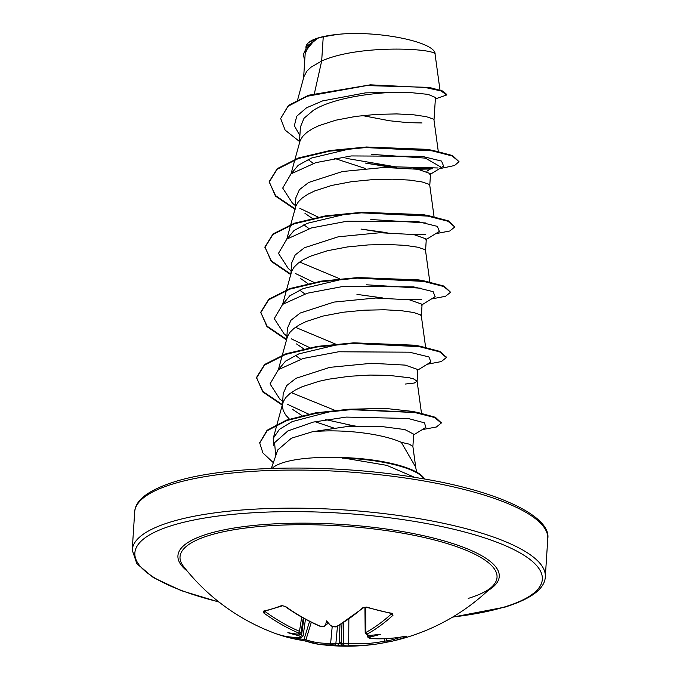 <?xml version="1.0" encoding="UTF-8"?>
<svg xmlns="http://www.w3.org/2000/svg" width="680" height="680" viewBox="0 0 680 680"><rect width="100%" height="100%" fill="white"/><g stroke="black" fill="none" stroke-linecap="round" stroke-linejoin="round"><path stroke-width="1.02" d="M337.475 626.314L335.877 643.458A205.317 167.144 80.9 0 0 338.819 643.781L340.263 642.736L341.377 643.832A205.317 116.943 -81.9 0 0 343.451 643.594L348.695 643.492A205.131 164.305 75.4 0 0 384.744 641.121L386.741 640.934A1.411 1.113 80.3 0 0 388.042 641.988L388.042 641.988A1.411 1.113 80.3 0 0 388.093 641.979A206.448 125.375 72.2 0 0 391.875 641.231L384.208 642.711A1.411 0.842 78.4 0 1 384.183 642.719A206.542 165.435 -104.6 0 1 376.83 644.011A206.542 165.435 -104.6 0 1 347.888 645.108L344.59 645.159A206.728 117.742 98.1 0 1 342.695 645.38A151.827 14.577 48.5 0 1 341.912 646A151.827 51.816 -43.4 0 1 337.662 645.294A206.728 168.292 -99.1 0 1 334.985 644.997L331.695 644.836A1.411 1.156 -93.2 0 1 330.65 643.187L335.877 643.458A1.411 0.799 96.9 0 1 334.985 644.997M290.096 637.942A206.448 170.918 -61.9 0 0 302.982 640.517A1.411 0.756 -81.3 0 0 303.067 640.534L290.046 637.933L276.207 633.785A206.983 206.983 0 0 1 183.481 566.372L183.481 566.372A158.831 41.242 3.7 0 1 209.653 535.279A158.831 41.242 3.7 0 1 404.966 533.596A158.831 41.242 3.7 0 1 492.379 586.347L492.379 586.347C488.3 590.597 480.25 594.626 468.231 598.425M301.01 637.254A1.411 1.165 86.7 0 0 301.401 637.313C292.749 637.814 284.486 636.684 276.624 633.938A1.411 1.181 109.3 0 0 276.624 633.938A206.542 111.954 -74.4 0 0 301.01 637.254L300.458 636.463A206.728 168.292 -99.1 0 1 297.857 635.46A151.827 130.756 14 0 1 287.861 632.655A151.827 73.083 -7 0 0 297.024 634.1A206.728 108.392 -70.5 0 0 298.868 633.87L298.333 632.876A206.542 165.435 -104.6 0 1 263.823 612.994L263.304 611.159A206.448 78.378 -49.4 0 0 272.221 608.838A206.448 78.378 -49.4 0 0 281.639 605.591L285.447 606.424A1.411 0.578 125.7 0 1 285.048 606.433C296.267 614.473 307.896 621.069 319.94 626.221L322.286 626.713C320.425 626.629 327.76 626.96 319.94 626.221A1.411 0.705 113.1 0 0 320.314 626.195L323.595 626.356A1.411 1.071 65.3 0 0 324.343 626.365L319.94 626.221M323.595 626.356A206.728 108.392 -70.5 0 0 325.533 625.438A151.827 41.132 -43.1 0 1 326.57 620.899A151.827 3.901 47.2 0 1 330.565 625.524A206.728 158.933 66 0 0 333.2 626.518L336.498 626.476A206.542 111.954 -74.4 0 0 362.814 607.75L366.75 607.053A206.448 123.913 43.4 0 0 392.351 613.377L393.014 615.213A206.542 114.758 102.2 0 1 367.183 634.058L367.727 635.052A206.728 158.933 66 0 0 370.37 635.358A151.827 75.038 -2.3 0 0 380.622 634.244A151.827 128.8 21.7 0 1 371.203 636.718A206.728 117.742 98.1 0 1 369.317 637.653L369.861 638.435A206.542 162.622 70.9 0 0 405.807 636.149L406.427 636.404A206.448 125.375 72.2 0 1 397.434 639.769A206.448 125.375 72.2 0 1 391.875 641.231A206.983 206.983 0 0 0 492.379 586.347M416.687 472.166L415.607 467.007L401.285 442.323A66.419 17.246 -176.3 0 0 312.622 431.69L291.405 438.2L277.788 449.913L271.328 468.41M272.178 468.375A74.392 19.32 3.7 0 1 283.976 462.375A74.392 19.32 3.7 0 1 342.159 457.81L341.411 457.512A73.686 19.134 3.7 0 1 423.921 478.142L424.422 479M342.159 457.81L386.775 465.35L414.655 477.36M323.238 36.813L337.356 34.425C377.137 30.022 436.509 42.032 435.106 54.417C437.155 48.603 359.771 43.894 321.674 61.004L323.238 36.813A66.419 17.246 -176.3 0 0 317.976 38.182A66.419 17.246 -176.3 0 0 317.738 38.25L308.652 45.654L305.159 53.873L303.611 77.817M314.432 93.364L321.674 61.004L310.845 67.311L306.825 71.213L303.918 76.67L297.661 99.713M433.993 120.131L435.463 97.469L428.06 94.376L407.082 92.234C378.377 91.528 333.616 97.35 313.31 110.372L304.011 118.26L300.433 126.99L299.387 143.097M438.277 151.444L433.984 120.037L432.99 118.915L426.241 116.654L413.721 114.818L396.644 113.917L376.669 114.359L355.716 116.407L335.818 120.19L318.911 125.656L312.103 128.962L306.629 132.591L302.608 136.493L300.144 140.624L295.01 159.214M429.777 185.41L430.534 173.706L417.868 169.269L384.192 167.45L342.448 171.521L308.644 182.469L299.396 189.703L295.859 197.778L295.162 208.377M434.061 216.725L429.769 185.334L428.774 184.195L422.017 181.934L409.496 180.098L392.428 179.197L372.445 179.639L351.492 181.688L331.602 185.47L314.695 190.935L307.887 194.242L302.404 197.871L298.384 201.773L295.919 205.904L290.793 224.494M425.552 250.69L426.309 238.986L413.652 234.549L379.95 232.73L338.215 236.801L304.427 247.75L295.171 254.983L291.626 263.058L290.947 273.657M429.837 282.004L425.544 250.597L424.55 249.475L417.792 247.214L405.28 245.378L388.203 244.486L368.22 244.919L347.267 246.968L327.377 250.75L310.471 256.216L303.662 259.522L298.18 263.151L294.159 267.053L291.695 271.184L286.569 289.774M421.337 315.971L422.093 304.266L409.42 299.82L375.734 298.01L333.957 302.09L300.203 313.029L290.947 320.272L287.411 328.338L286.722 338.938M425.62 347.284L421.32 315.877L420.325 314.755L413.576 312.494L401.055 310.666L383.979 309.765L364.004 310.199L343.051 312.248L323.153 316.03L306.247 321.495L299.438 324.802L293.964 328.431L289.944 332.333L287.478 336.464L282.344 355.053M417.112 381.25L417.868 369.546L405.212 365.109L371.543 363.29L329.766 367.361L295.978 378.309L286.731 385.551L283.195 393.618L282.404 406.036L283.186 410.431L285.575 414.842L289.408 419.118M405.127 384.064L414.205 383.052L417.103 381.319M421.481 413.219L417.095 381.157L413.5 378.879L409.351 377.774L388.773 375.351L370.013 375.071L349.299 376.286L328.627 379.202L318.937 381.31L302.03 386.775L295.222 390.082L289.74 393.712L285.719 397.613L283.254 401.744L282.429 405.39M362.38 115.566L389.453 120.759L407.66 122.646L422.008 122.944M334.45 158.355L365.228 168.444M308.048 159.536L313.327 163.387M304.963 213.35L312.205 218.348M303.824 224.816L309.102 228.667M300.738 278.63L307.981 283.628M299.608 290.096L304.887 293.947M296.514 343.91L303.764 348.908M295.383 355.376L300.662 359.227M292.289 409.19L301.997 415.599M315.052 421.702L333.464 427.924M370.277 84.838L430.423 87.728L442.68 91.018L446.735 94.435L446.7 94.979L435.37 98.906M304.691 61.115L303.314 53.958L315.341 39.092L308.516 42.577L306.459 45.084L305.822 47.209M435.106 54.417L439.986 90.032M412.887 446.531L413.686 434.163L404.88 429.573L380.248 426.343L346.477 426.64L312.622 431.69M415.854 468.171L412.879 446.437L409.284 444.167L401.285 442.323M426.853 171.249L430.431 168.997L417.784 169.252M391.944 167.416L365.151 163.038L396.797 167.51M299.872 135.601L294.355 125.723L296.726 116.237L306.544 107.797L322.575 100.912L365.475 92.871L407.082 92.234M440.028 168.326L441.889 168.198L439.943 168.376M432.352 168.819L413.652 168.7M299.489 141.491L285.115 130.093L280.67 118.498L288.014 106.309L307.096 96.279L366.716 85.578L423.997 87.235L440.98 90.924L446.7 94.979M303.28 54.502L307.275 45.883L317.738 38.25M438.09 167.977L395.7 166.855L346.01 158.321M280.67 118.498L288.43 105.451L308.482 95.259L370.353 84.83L430.423 87.728M314.815 39.355L317.611 38.301M441.133 167.203L425.408 158.125L371.611 154.369M273.513 445.817L273.241 438.319L279.37 429.394L292.153 421.608L332.214 411.111M349.291 409.199L385.62 408.442L412.037 411.349L418.004 412.539L349.418 409.19L315.299 412.904L286.467 420.121L267.07 430.287L259.751 442.731M334.815 410.303L291.219 392.598M278.502 369.597L285.524 361.148L298.843 353.88L338.844 344.335M353.659 342.83L414.587 345.185L420.435 346.298L353.812 342.83L317.271 346.383L285.94 353.77L264.605 364.48L256.513 377.485L262.786 391.935L282.438 405.263M335.58 344.089L295.443 327.318M282.727 304.317L289.756 295.851L303.076 288.6L343.077 279.047M357.85 277.559L418.812 279.905L424.651 281.019L358.037 277.55L321.487 281.103L290.156 288.49L268.829 299.2L260.738 312.205L266.951 326.604L286.467 339.889M421.668 288.26L366.571 284.801M339.787 278.808L299.659 262.038M286.943 239.037L293.973 230.579L307.3 223.312L347.293 213.767M362.083 212.27L423.028 214.625L428.876 215.738L362.262 212.27L325.712 215.823L294.38 223.21L273.046 233.92L264.953 246.925L271.226 261.375L290.878 274.703M425.892 222.98L370.796 219.521M291.168 173.748L298.214 165.291L311.517 158.041L351.526 148.487M366.299 146.99L427.252 149.345L433.092 150.458L366.477 146.99L329.927 150.543L298.605 157.93L277.27 168.64L269.178 181.645L275.451 196.095L295.103 209.423M429.811 174.624L443.598 166.132L441.575 161.092L422.118 156.332L351.245 155.941L315.75 162.656L291.057 173.833L282.701 188.062L292.502 203.26L295.35 205.555M299.854 208.335L318.231 217.124M360.961 229.058L384.022 232.679M425.587 239.904L439.373 231.412L437.35 226.372L417.894 221.612L347.021 221.221L311.525 227.936L286.832 239.113L278.486 253.343L288.277 268.541L291.125 270.835M295.613 273.598L314.007 282.404M421.362 305.184L435.149 296.692L433.126 291.652L413.678 286.892L342.805 286.501L307.3 293.216L282.616 304.394L274.261 318.623L284.061 333.82L286.909 336.115M291.397 338.887L309.782 347.684M417.146 370.464L430.933 361.973L428.91 356.932L409.453 352.18L338.58 351.781L303.084 358.496L278.392 369.673L270.036 383.902L279.837 399.1L282.685 401.396M287.173 404.166L308.661 414.137M325.788 419.628L355.138 426.156M413.644 434.902L425.833 427.44L424.499 422.841L408.051 418.464L346.248 417.087L313.403 422.076L287.921 430.907L274.593 442.671L275.697 455.881M441.889 168.198L454.504 165.537L459.025 161.695L452.217 155.983L432.115 150.841L365.661 147.569L329.35 151.181L298.282 158.576L277.159 169.244L269.144 182.189M361.165 229.1L387.056 232.688M412.284 234.345L425.799 234.311M435.667 233.69L449.743 231.013L454.801 226.975L448.001 221.263L427.899 216.121L361.437 212.849L325.125 216.461L294.066 223.856L272.935 234.524L264.92 247.469M356.949 294.38L382.857 297.968M408.068 299.625L421.583 299.591M431.451 298.971L445.527 296.293L450.585 292.255L443.776 286.543L423.674 281.401L357.221 278.128L320.909 281.741L289.841 289.136L268.71 299.803L260.703 312.749M427.227 364.25L441.303 361.573L446.361 357.536L439.56 351.824L419.45 346.681L352.997 343.409L316.685 347.021L285.625 354.416L264.495 365.083L256.479 378.029M348.296 424.898L355.75 426.13M422.297 429.599L436.356 427.014L441.243 423.07L434.546 417.495L414.894 412.548L350.82 409.657L316.251 413.287L286.943 420.486L267.18 430.721L259.726 443.003L262.905 452.923L273.326 462.689M424.039 478.933L423.921 478.142M459.025 161.695L452.506 155.542L433.092 150.458M269.161 181.917L275.613 195.687L295.137 208.879M454.801 226.975L448.281 220.822L428.876 215.738M264.945 247.197L271.397 260.967L290.912 274.159M450.585 292.255L444.065 286.101L424.651 281.019M260.721 312.477L267.147 326.221L286.603 339.388M446.361 357.263L439.841 351.39L420.435 346.298M256.496 377.757L262.947 391.527L282.472 404.719M441.243 422.798L435.404 417.291L418.004 412.539M337.356 34.425A66.07 17.153 -176.3 0 0 308.686 42.441A66.07 17.153 -176.3 0 0 308.618 42.5M342.142 458.082A73.686 19.134 3.7 0 1 423.887 478.686L423.359 478.813M333.2 626.518A1.411 0.722 110.2 0 1 332.8 626.569L330.795 625.812L328.278 623.118L324.343 626.365M331.695 644.836A206.542 114.758 102.2 0 1 319.294 644.36A206.542 114.758 102.2 0 1 306.816 641.393A1.411 1.173 -70.9 0 1 306.62 641.342L303.067 640.534A1.411 0.756 -81.3 0 0 303.977 639.514L305.94 639.761A205.131 113.977 -77.8 0 0 330.65 643.187L332.223 626.356M300.458 636.463A1.411 0.739 -69.4 0 0 301.58 634.992L302.464 636.225M298.333 632.876A1.411 0.714 -66.7 0 0 299.481 631.337L300.33 632.944M367.276 635.094L367.31 636.735L368.016 636.131A1.411 1.088 64.4 0 0 369.317 637.653M364.93 607.385L365.194 633.225L365.899 632.476A1.411 1.054 61.3 0 0 367.183 634.058M384.03 638.741L384.744 641.121A1.411 0.842 78.4 0 1 384.208 642.711L376.83 644.011A206.983 206.983 0 0 1 319.294 644.36L306.62 641.342A1.411 1.173 -70.9 0 1 305.94 639.761L311.321 622.26M338.819 643.781L337.662 645.294M342.695 645.38L341.377 643.832M343.587 622.761L343.451 643.594A1.411 1.147 82.6 0 0 344.59 645.159M348.857 619.31L348.695 643.492A1.411 0.816 93.9 0 1 347.888 645.108M297.857 635.46C299.302 635.596 299.591 635.069 298.732 633.887M405.569 636.216A1.411 1.122 65.9 0 0 406.427 636.404M298.868 633.87A1.411 1.156 82.1 0 0 299.387 633.938L297.024 634.1M299.387 633.938L301.002 632.527M406.19 636.081L405.688 636.191C393.933 638.571 381.905 639.336 369.605 638.486A1.411 0.825 -86 0 0 369.861 638.435M263.823 612.994A1.411 0.603 -53.8 0 0 265.2 611.592A205.131 164.305 75.4 0 0 299.481 631.337L301.699 617.134M370.082 635.111C369.418 636.267 369.793 636.803 371.203 636.718M263.304 611.159A1.411 1.173 78 0 0 264.172 611.362L282.591 605.769A1.411 1.071 68.9 0 0 282.6 605.769L285.048 606.433M281.639 605.591A1.411 1.071 68.9 0 0 282.591 605.769M370.37 635.358L369.07 635.213M369.529 635.366L367.404 635.111A1.411 0.816 -82.8 0 0 367.727 635.052M365.644 607.308L365.899 632.476A205.131 113.977 -77.8 0 0 391.552 613.76A1.411 0.918 47.4 0 0 393.014 615.213M391.808 613.309L391.799 613.572A1.411 0.833 -80 0 0 392.351 613.377M391.799 613.572L366.188 607.248A1.411 0.714 -72.5 0 0 366.75 607.053M366.188 607.248L364.361 607.299C365.525 607.146 360.68 608.048 366.188 607.248L363.638 607.656A1.411 0.909 -131.6 0 1 363.638 607.656L363.638 607.656A1.411 0.909 -131.6 0 1 362.814 607.75M363.638 607.656L337.238 626.442C337.807 626.866 336.328 626.909 332.8 626.569L335.291 626.917C333.744 626.952 341.003 626.705 332.8 626.569L333.353 626.577M337.238 626.442A1.411 1.054 -118.3 0 1 336.498 626.476M341.912 646L340.263 642.736M326.57 620.899L328.278 623.118M386.061 638.656L386.741 640.934A205.045 124.517 -107.8 0 0 396.024 638.741A205.045 124.517 -107.8 0 0 400.936 637.067M289.995 637.925A206.448 170.918 -61.9 0 1 277.635 634.279M285.447 606.424A206.542 162.622 70.9 0 0 320.314 626.195M187.297 571.123A160.999 41.803 3.7 0 1 207.952 533.876A160.999 41.803 3.7 0 1 415.531 534.004A160.999 41.803 3.7 0 1 487.985 590.571M218.824 601.885A204.161 53.014 3.7 0 1 172.932 525.223A204.161 53.014 3.7 0 1 457.232 530.102A204.161 53.014 3.7 0 1 504.254 607.053A204.161 53.014 3.7 0 1 452.761 617.015M134.682 511.981C135.175 500.131 148.529 490.042 174.751 481.721C227.647 464.925 335.019 463.429 420.078 478.252C499.613 491.19 551.438 516.868 547.783 538.696A206.983 53.745 -176.3 0 0 406.045 478.116A206.983 53.745 -176.3 0 0 173.281 483.854A206.983 53.745 -176.3 0 0 134.682 511.981L132.218 550.06A206.983 53.745 3.7 0 1 170.816 521.934A206.983 53.745 3.7 0 1 403.589 516.196A206.983 53.745 3.7 0 1 545.317 576.776C544.825 588.625 531.471 598.715 505.248 607.036L452.472 617.193M339.175 643.577L339.966 624.92M341.98 623.747L341.139 643.611M367.99 635.188L368.016 636.131A205.317 116.943 -81.9 0 0 369.563 635.375M265.489 611.073L265.2 611.592M298.996 633.99A205.317 167.144 80.9 0 0 301.58 634.992L303.875 618.358M292.255 637.219A205.045 169.754 118.1 0 0 303.977 639.514L309.561 621.375M547.783 538.696L545.317 576.776M273.241 438.319L282.812 403.07M278.375 369.69L282.192 355.649M282.6 304.411L286.407 290.368M286.815 239.13L290.632 225.088M291.04 173.85L294.848 159.808M446.394 356.991L446.361 357.536M441.286 422.526L441.243 423.07M259.76 442.459L259.726 443.003M219.088 602.097L181.288 590.648L153.34 577.583L136.867 563.712L132.218 550.06M305.447 619.216L303.135 635.936M303.28 618.027L301.01 632.527M301.401 637.313L303.127 635.936M369.605 638.486L367.327 636.726M367.404 635.111L365.211 633.216"/></g></svg>
